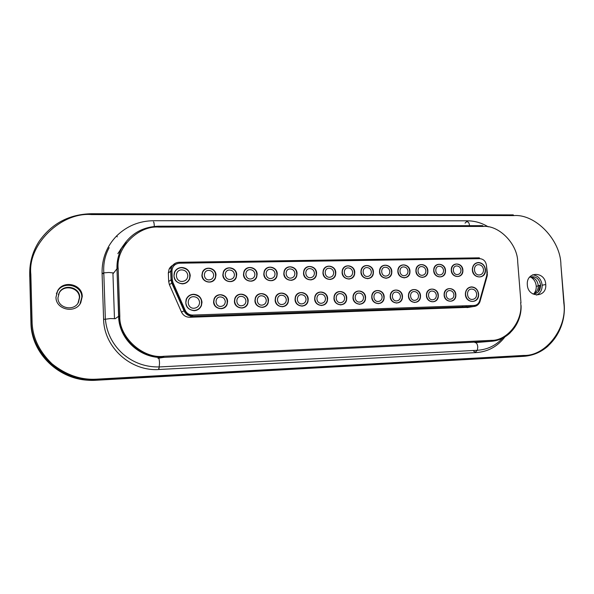 <?xml version="1.0" encoding="UTF-8"?>
<svg xmlns="http://www.w3.org/2000/svg" width="594" height="594" viewBox="0 0 594 594"><rect width="100%" height="100%" fill="white"/><g stroke="black" fill="none" stroke-linecap="round" stroke-linejoin="round"><path stroke-width="0.89" d="M182.358 283.657C177.458 283.286 174.666 280.672 173.975 275.824L174.666 272.282C176.114 269.401 178.46 267.872 181.705 267.686C188.291 268.763 190.86 272.512 189.412 278.935C188.001 281.868 185.647 283.442 182.358 283.657M194.156 310.469C189.286 310.142 186.501 307.551 185.811 302.702L186.427 299.287C187.845 296.309 190.199 294.706 193.488 294.476C199.963 295.456 202.539 299.138 201.225 305.524C199.851 308.561 197.498 310.209 194.156 310.469M479.425 276.953C475.512 276.604 473.21 274.272 472.527 269.951L472.527 268.889C473.047 265.124 475.022 263.06 478.445 262.704C482.744 263.216 485.038 265.86 485.32 270.634C484.853 274.45 482.892 276.559 479.425 276.953M472.52 301.433C468.569 301.121 466.253 298.797 465.562 294.438L465.57 293.325C466.119 289.545 468.109 287.459 471.539 287.073C475.905 287.555 478.207 290.214 478.467 295.055C477.977 298.886 475.994 301.01 472.52 301.433M209.259 281.994C205.093 281.675 202.717 279.432 202.123 275.274L202.628 272.379C203.831 269.825 205.843 268.458 208.665 268.288C214.196 269.179 216.409 272.349 215.303 277.806C214.137 280.405 212.117 281.801 209.259 281.994M220.909 308.546C216.765 308.256 214.397 306.036 213.803 301.878L214.256 299.094C215.422 296.451 217.434 295.025 220.3 294.817C225.735 295.626 227.955 298.737 226.96 304.165C225.824 306.853 223.804 308.308 220.909 308.546M230.108 281.534C226.01 281.214 223.656 278.987 223.062 274.859L223.515 272.104C224.666 269.498 226.663 268.109 229.492 267.931C234.882 268.785 237.08 271.889 236.093 277.257C234.972 279.908 232.974 281.333 230.108 281.534M241.639 307.878C237.563 307.595 235.224 305.39 234.623 301.262L235.024 298.619C236.145 295.931 238.142 294.476 241.008 294.26C246.302 295.032 248.515 298.084 247.631 303.415C246.54 306.155 244.542 307.64 241.639 307.878M250.638 281.073C246.599 280.754 244.283 278.549 243.689 274.45L244.082 271.837C245.188 269.179 247.163 267.76 250.007 267.582C255.249 268.391 257.44 271.443 256.571 276.722C255.494 279.418 253.519 280.865 250.638 281.073M262.058 307.224C258.041 306.942 255.732 304.752 255.13 300.653L255.479 298.151C256.556 295.411 258.531 293.933 261.405 293.711C266.565 294.446 268.755 297.438 267.983 302.68C266.944 305.464 264.969 306.972 262.058 307.224M270.864 280.628C266.884 280.309 264.597 278.118 263.996 274.057L264.337 271.569C265.399 268.874 267.359 267.426 270.211 267.233C275.319 268.013 277.487 270.998 276.73 276.188C275.705 278.928 273.752 280.413 270.864 280.628M282.165 306.578C278.207 306.296 275.935 304.128 275.334 300.059L275.631 297.691C276.656 294.906 278.608 293.399 281.497 293.169C286.523 293.867 288.699 296.8 288.031 301.952C287.043 304.781 285.09 306.326 282.165 306.578M290.785 280.182C286.865 279.871 284.608 277.695 284.006 273.663L284.296 271.317C285.313 268.57 287.244 267.092 290.11 266.892C295.084 267.634 297.245 270.56 296.592 275.653C295.619 278.452 293.681 279.96 290.785 280.182M310.41 279.752C306.549 279.432 304.314 277.279 303.72 273.27L303.965 271.072C304.93 268.265 306.846 266.765 309.712 266.55C314.553 267.263 316.699 270.122 316.157 275.133C315.228 277.977 313.313 279.514 310.41 279.752M301.982 305.94C298.077 305.665 295.827 303.504 295.233 299.473L295.485 297.238C296.458 294.409 298.396 292.872 301.292 292.634C306.177 293.302 308.345 296.168 307.781 301.232C306.838 304.106 304.908 305.68 301.982 305.94M321.495 305.316C317.656 305.041 315.429 302.895 314.835 298.893L315.043 296.8C315.971 293.919 317.887 292.352 320.79 292.107C325.549 292.745 327.695 295.552 327.235 300.527C326.344 303.445 324.435 305.041 321.495 305.316M329.744 279.321C325.935 279.009 323.737 276.863 323.136 272.891L323.344 270.827C324.257 267.976 326.151 266.439 329.031 266.223C333.739 266.899 335.877 269.698 335.432 274.614C334.556 277.509 332.662 279.076 329.744 279.321M340.726 304.7C336.939 304.425 334.741 302.294 334.147 298.322L334.318 296.361C335.194 293.436 337.088 291.84 339.998 291.587C344.631 292.196 346.762 294.943 346.399 299.822C345.56 302.792 343.674 304.418 340.726 304.7M348.797 278.898C345.047 278.586 342.872 276.455 342.27 272.512L342.441 270.589C343.302 267.686 345.173 266.119 348.062 265.897C352.65 266.543 354.767 269.275 354.418 274.101C353.593 277.049 351.722 278.645 348.797 278.898M359.674 304.091C355.94 303.816 353.779 301.707 353.178 297.757L353.319 295.938C354.135 292.961 356.006 291.342 358.932 291.075C363.439 291.654 365.555 294.334 365.28 299.124C364.493 302.146 362.63 303.801 359.674 304.091L359.162 304.284M367.575 278.482C363.877 278.17 361.724 276.062 361.13 272.141L361.263 270.359C362.073 267.404 363.922 265.808 366.825 265.57C371.28 266.186 373.381 268.859 373.129 273.596C372.364 276.589 370.508 278.215 367.575 278.482M378.348 303.489C374.666 303.215 372.527 301.121 371.933 297.208L372.037 295.522C372.809 292.5 374.658 290.845 377.584 290.57C381.972 291.119 384.073 293.748 383.887 298.44C383.16 301.507 381.311 303.192 378.348 303.489M386.078 278.066C382.432 277.762 380.309 275.668 379.714 271.777L379.818 270.129C380.568 267.129 382.402 265.503 385.313 265.258C389.649 265.837 391.736 268.451 391.565 273.092C390.852 276.136 389.025 277.799 386.078 278.066M396.755 302.903C393.124 302.628 391.015 300.549 390.414 296.658L390.496 295.114C391.208 292.04 393.035 290.362 395.975 290.072C400.245 290.6 402.324 293.161 402.22 297.757C401.551 300.876 399.725 302.591 396.755 302.903M414.894 302.316C411.323 302.049 409.229 299.985 408.635 296.124L408.687 294.713C409.348 291.595 411.152 289.879 414.1 289.582C418.25 290.08 420.314 292.582 420.292 297.089C419.676 300.252 417.879 301.997 414.894 302.316M404.321 277.665C400.727 277.361 398.626 275.274 398.032 271.413L398.106 269.914C398.804 266.854 400.616 265.199 403.534 264.946C407.751 265.496 409.823 268.05 409.741 272.594C409.08 275.69 407.276 277.383 404.321 277.665M422.304 277.264C418.755 276.96 416.684 274.896 416.09 271.057L416.142 269.698C416.78 266.587 418.57 264.902 421.502 264.634C425.601 265.162 427.65 267.649 427.65 272.104C427.049 275.252 425.267 276.967 422.304 277.264M440.028 276.871C436.531 276.566 434.489 274.517 433.895 270.708L433.924 269.483C434.504 266.327 436.271 264.612 439.218 264.33C443.198 264.827 445.233 267.255 445.307 271.621C444.765 274.814 443.005 276.566 440.028 276.871M457.514 276.485C454.061 276.18 452.041 274.146 451.44 270.367L451.455 269.282C451.982 266.075 453.727 264.323 456.682 264.033C460.55 264.501 462.563 266.869 462.719 271.139C462.229 274.383 460.499 276.165 457.514 276.485M432.781 301.745C429.254 301.477 427.19 299.421 426.596 295.589L426.633 294.32C427.235 291.149 429.009 289.412 431.972 289.1C436.003 289.568 438.053 292.01 438.105 296.428C437.548 299.636 435.773 301.41 432.781 301.745M450.415 301.18C446.933 300.913 444.899 298.871 444.297 295.07L444.319 293.933C444.861 290.718 446.621 288.944 449.591 288.625C453.512 289.07 455.539 291.454 455.665 295.775C455.16 299.027 453.415 300.831 450.415 301.18M187.823 275.557C187.333 272.067 185.328 270.181 181.794 269.899C174.317 269.743 174.799 281.89 182.269 281.445C185.766 281.014 187.622 279.054 187.823 275.557M199.584 302.294C199.094 298.812 197.089 296.941 193.585 296.688C186.145 296.606 186.642 308.769 194.06 308.249C197.542 307.789 199.384 305.806 199.584 302.294M483.546 269.735C483.056 266.624 481.4 264.939 478.578 264.679C472.624 264.53 473.359 275.356 479.291 274.977C482.068 274.599 483.486 272.854 483.546 269.735M476.685 294.112C476.188 290.978 474.517 289.3 471.681 289.063C465.666 288.966 466.401 299.881 472.386 299.443C475.185 299.034 476.618 297.26 476.685 294.112M213.677 275.044C213.268 272.178 211.627 270.626 208.761 270.396C202.673 270.27 203.096 280.242 209.17 279.885C212.021 279.536 213.521 277.925 213.677 275.044M225.289 301.537C224.881 298.671 223.247 297.134 220.396 296.926C214.345 296.859 214.776 306.846 220.812 306.43C223.648 306.051 225.141 304.425 225.289 301.537M234.444 274.636C234.036 271.792 232.417 270.255 229.588 270.018C223.596 269.899 224.035 279.796 230.012 279.44C232.818 279.091 234.296 277.495 234.444 274.636M245.946 300.928C245.53 298.084 243.919 296.562 241.105 296.354C235.15 296.287 235.595 306.192 241.543 305.784C244.334 305.405 245.797 303.786 245.946 300.928M254.9 274.235C254.484 271.413 252.888 269.884 250.104 269.654C244.201 269.528 244.654 279.351 250.542 278.994C253.304 278.653 254.759 277.064 254.9 274.235M266.283 300.326C265.874 297.505 264.278 295.99 261.509 295.782C255.635 295.715 256.103 305.554 261.954 305.138C264.701 304.774 266.149 303.163 266.283 300.326M275.044 273.834C274.628 271.035 273.054 269.52 270.307 269.29C264.493 269.164 264.961 278.913 270.76 278.564C273.485 278.222 274.911 276.648 275.044 273.834M286.315 299.732C285.907 296.933 284.333 295.433 281.601 295.225C275.816 295.159 276.299 304.915 282.068 304.514C284.771 304.143 286.189 302.554 286.315 299.732M294.884 273.448C294.476 270.671 292.916 269.164 290.214 268.933C284.481 268.807 284.972 278.482 290.681 278.141C293.362 277.799 294.758 276.24 294.884 273.448M314.434 273.062C314.026 270.3 312.489 268.807 309.823 268.585C304.173 268.458 304.677 278.059 310.306 277.717C312.941 277.383 314.323 275.831 314.434 273.062M306.051 299.153C305.635 296.376 304.083 294.884 301.396 294.676C295.701 294.609 296.191 304.291 301.871 303.89C304.536 303.527 305.932 301.945 306.051 299.153M325.49 298.582C325.081 295.819 323.552 294.334 320.894 294.134C315.28 294.067 315.793 303.675 321.384 303.282C324.012 302.918 325.378 301.351 325.49 298.582M333.694 272.683C333.286 269.943 331.771 268.458 329.143 268.236C323.582 268.109 324.094 277.643 329.633 277.301C332.232 276.975 333.59 275.43 333.694 272.683M344.646 298.01C344.238 295.27 342.723 293.8 340.11 293.599C334.578 293.533 335.105 303.074 340.614 302.68C343.198 302.324 344.542 300.764 344.646 298.01M352.68 272.312C352.272 269.594 350.772 268.117 348.181 267.894C342.693 267.768 343.221 277.227 348.685 276.893C351.247 276.566 352.576 275.037 352.68 272.312M363.528 297.453C363.112 294.735 361.62 293.273 359.043 293.072C353.593 293.005 354.128 302.472 359.563 302.086C362.11 301.73 363.431 300.185 363.528 297.453M371.384 271.941C370.975 269.245 369.49 267.783 366.936 267.56C361.538 267.434 362.08 276.826 367.456 276.492C369.98 276.165 371.295 274.651 371.384 271.941M382.128 296.903C381.719 294.208 380.242 292.753 377.702 292.56C372.327 292.486 372.876 301.886 378.23 301.5C380.739 301.151 382.039 299.621 382.128 296.903M389.82 271.577C389.412 268.896 387.949 267.449 385.432 267.226C380.108 267.1 380.657 276.425 385.959 276.099C388.446 275.772 389.738 274.265 389.82 271.577M400.467 296.361C400.059 293.681 398.596 292.248 396.094 292.048C390.8 291.973 391.357 301.307 396.636 300.928C399.109 300.579 400.386 299.057 400.467 296.361M418.54 295.827C418.131 293.169 416.691 291.743 414.226 291.543C408.999 291.468 409.578 300.735 414.775 300.356C417.211 300.015 418.466 298.507 418.54 295.827M407.996 271.22C407.588 268.562 406.14 267.122 403.66 266.899C398.411 266.773 398.975 276.032 404.202 275.705C406.652 275.386 407.915 273.893 407.996 271.22M425.913 270.864C425.504 268.228 424.071 266.795 421.629 266.572C416.446 266.454 417.025 275.646 422.178 275.319C424.599 275 425.839 273.522 425.913 270.864M443.577 270.522C443.169 267.894 441.758 266.476 439.337 266.261C434.236 266.134 434.823 275.26 439.902 274.94C442.285 274.628 443.51 273.151 443.577 270.522M460.996 270.173C460.58 267.575 459.192 266.164 456.808 265.941C451.774 265.822 452.376 274.881 457.38 274.569C459.726 274.257 460.937 272.795 460.996 270.173M436.36 295.3C435.951 292.664 434.533 291.246 432.098 291.045C426.945 290.971 427.531 300.17 432.655 299.799C435.06 299.458 436.293 297.958 436.36 295.3M453.935 294.78C453.519 292.159 452.116 290.748 449.717 290.555C444.639 290.481 445.233 299.614 450.289 299.25C452.658 298.908 453.868 297.423 453.935 294.78M533.694 293.956C535.521 291.862 536.367 289.308 536.241 286.278L536.234 286.085C535.788 281.987 533.917 278.972 530.62 277.042M536.241 286.278L539.768 285.632L538.32 291.862M533.36 293.956C536.649 292.508 538.283 289.738 538.253 285.662L538.246 285.484C537.407 280.271 534.674 277.457 530.056 277.027M77.985 303.155L79.396 297.735C79.611 287.689 63.929 283.91 59.177 292.961L58.375 294.661M529.521 277.272C535.387 275.623 539.085 278.215 540.614 285.046L540.629 285.224C540.377 290.874 537.763 293.77 532.773 293.926M57.952 297.861L59.333 292.486C64.115 283.383 79.886 287.177 79.67 297.282L78.408 302.457C73.894 311.739 57.737 308.189 57.952 297.861M488.238 226.849C481.704 222.884 474.777 220.871 467.448 220.812L153.527 220.73C139.308 220.916 127.086 225.906 116.855 235.707C106.794 246.042 101.871 258.487 102.071 273.054L103.594 319.045C103.891 347.527 130.992 371.696 159.199 369.49L476.403 352.584C488.068 351.7 497.586 346.465 504.959 336.88M55.97 297.23C55.717 309.756 75.312 314.026 80.747 302.777L82.254 296.54C82.514 284.34 63.484 279.707 57.67 290.704L55.97 297.23M527.324 284.83C527.895 298.299 547.022 297.869 545.745 284.541L545.738 284.348C545.24 271.198 526.433 271.087 527.301 284.355L527.324 284.83M532.618 274.814C538.008 275.519 541.179 278.913 542.129 285.009L542.144 285.202C542.196 289.954 540.347 293.258 536.575 295.099M56.385 293.726L57.44 291.439C63.209 280.539 82.083 285.127 81.824 297.223L80.004 303.957M510.298 332.692C504.752 337.993 498.232 340.882 490.733 341.342L474.97 342.627M478.786 341.929L480.071 341.572M126.529 242.716L120.448 249.45M175.512 264.345C172.557 264.887 170.419 266.491 169.097 269.156L168.34 273.025L168.674 281.511L169.401 284.675L181.467 312.043C183.19 315.473 185.952 317.211 189.768 317.263L468.592 307.336M470.173 306.615L470.656 306.281M190.251 275.505C189.553 270.56 186.702 267.887 181.697 267.478C178.363 267.664 175.958 269.238 174.465 272.186C172.869 278.861 175.505 282.759 182.365 283.873C185.751 283.65 188.164 282.031 189.612 279.017L190.251 275.505M201.997 302.227C201.299 297.282 198.463 294.631 193.481 294.268C190.102 294.498 187.682 296.146 186.234 299.205C184.771 305.851 187.422 309.674 194.164 310.684C197.594 310.417 200.015 308.724 201.425 305.606L201.997 302.227M485.476 269.698C484.786 265.288 482.432 262.89 478.43 262.518C474.918 262.882 472.891 264.998 472.356 268.867L472.356 269.951C472.631 278.786 485.417 279.418 485.491 270.656L485.476 269.698M478.63 294.052C477.932 289.612 475.564 287.221 471.532 286.887C468.005 287.281 465.956 289.419 465.399 293.302L465.392 294.446C465.659 303.326 478.504 303.876 478.638 295.077L478.63 294.052M215.978 275C216.023 267.738 204.9 265.473 202.435 272.29L201.908 275.274C201.878 282.647 213.172 284.778 215.496 277.881L215.978 275M227.576 301.47C227.613 294.127 216.387 292.048 214.055 299.02L213.588 301.886C213.565 309.34 224.955 311.278 227.153 304.239L227.576 301.47M236.709 274.591C236.731 267.315 225.623 265.147 223.322 272.022L222.854 274.866C222.839 282.247 234.118 284.281 236.286 277.331L236.709 274.591M248.195 300.861C248.21 293.503 237.006 291.52 234.83 298.544L234.415 301.269C234.415 308.739 245.782 310.58 247.824 303.489L248.195 300.861M257.128 274.19C257.135 266.899 246.042 264.82 243.889 271.755L243.481 274.458C243.488 281.86 254.744 283.791 256.757 276.789L257.128 274.19M268.503 300.26C268.495 292.887 257.313 291.001 255.286 298.077L254.93 300.661C254.945 308.145 266.29 309.89 268.176 302.747L268.503 300.26M277.235 273.797C277.227 266.491 266.149 264.508 264.152 271.503L263.795 274.057C263.818 281.474 275.059 283.316 276.923 276.255L277.235 273.797M288.498 299.673C288.476 292.285 277.309 290.488 275.438 297.624L275.133 300.067C275.163 307.566 286.494 309.207 288.224 302.019L288.498 299.673M297.052 273.403C297.022 266.082 285.952 264.196 284.11 271.25L283.806 273.663C283.85 281.096 295.077 282.833 296.785 275.72L297.052 273.403M316.565 273.017C316.52 265.681 305.457 263.892 303.779 271.005L303.519 273.277C303.579 280.724 314.798 282.365 316.342 275.193L316.565 273.017M308.204 299.086C308.16 291.684 297.007 289.991 295.292 297.178L295.032 299.48C295.084 306.994 306.393 308.538 307.974 301.292L308.204 299.086M327.613 298.515C327.554 291.097 316.416 289.501 314.857 296.74L314.642 298.901C314.709 306.43 326.002 307.87 327.42 300.579L327.613 298.515M335.796 272.639C335.736 265.28 324.68 263.602 323.158 270.767L322.943 272.891C323.025 280.368 334.229 281.898 335.617 274.673L335.796 272.639M346.74 297.95C346.666 290.511 335.536 289.018 334.132 296.309L333.954 298.329C334.043 305.88 345.322 307.209 346.584 299.873L346.74 297.95M354.752 272.267C354.67 264.887 343.622 263.313 342.255 270.53L342.085 272.52C342.181 280.012 353.371 281.43 354.603 274.153L354.752 272.267M365.585 297.394C365.496 289.931 354.373 288.55 353.133 295.886L352.985 297.765C353.096 305.338 364.36 306.563 365.466 299.176L365.585 297.394M373.426 271.904C373.329 264.493 362.288 263.031 361.078 270.307L360.944 272.149C361.055 279.663 372.238 280.969 373.314 273.641L373.426 271.904M384.162 296.844C384.051 289.367 372.943 288.09 371.859 295.478L371.747 297.208C371.874 304.804 383.115 305.917 384.066 298.485L384.162 296.844M391.832 271.54C391.713 264.107 380.687 262.756 379.633 270.084L379.529 271.777C379.663 279.321 390.837 280.517 391.75 273.136L391.832 271.54M402.472 296.302C402.338 288.803 391.246 287.637 390.317 295.07L390.228 296.666C390.377 304.277 401.611 305.279 402.405 297.802L402.472 296.302M420.515 295.767C420.366 288.246 409.288 287.192 408.509 294.676L408.449 296.124C408.62 303.764 419.832 304.648 420.47 297.126L420.515 295.767M409.979 271.183C409.845 263.729 398.819 262.489 397.928 269.869L397.846 271.421C398.002 278.98 409.162 280.064 409.919 272.631L409.979 271.183M427.866 270.827C427.71 263.35 416.698 262.221 415.963 269.654L415.911 271.064C416.082 278.653 427.235 279.618 427.829 272.141L427.866 270.827M445.5 270.485C445.329 262.979 434.318 261.969 433.746 269.453L433.717 270.716C433.91 278.326 445.047 279.173 445.485 271.651L445.5 270.485M462.897 270.136C462.704 262.607 451.7 261.716 451.284 269.245L451.269 270.367C451.485 278.014 462.615 278.727 462.889 271.161L462.897 270.136M438.305 295.248C438.142 287.696 427.071 286.761 426.455 294.29L426.418 295.597C426.603 303.259 437.8 304.024 438.283 296.458L438.305 295.248M455.85 294.728C455.665 287.154 444.602 286.33 444.141 293.904L444.126 295.07C444.327 302.762 455.516 303.408 455.843 295.797L455.85 294.728M177.688 268.852L176.47 269.483M185.915 282.974L186.947 282.076M190.719 295.055L189.389 295.5M196.428 310.283L197.616 309.548M469.163 287.451L469.579 287.474M211.739 281.69L212.548 281.051M205.502 269.141L204.536 269.528M222.394 308.546L223.292 308.019M218.065 295.27L217.055 295.515M232.202 281.363L232.952 280.814M226.537 268.688L225.653 268.993M242.827 307.944L243.644 307.492M238.892 294.676L237.979 294.862M252.398 281.007L253.096 280.531M247.215 268.273L246.406 268.503M262.993 307.336L263.736 306.942M259.37 294.097L258.546 294.238M272.334 280.635L272.973 280.212M267.552 267.872L266.803 268.057M282.878 306.719L283.561 306.378M279.529 293.54L278.772 293.644M291.996 280.249L292.59 279.871M287.563 267.493L286.872 267.634M311.39 279.856L311.939 279.514M307.254 267.129L306.615 267.241M302.495 306.11L303.118 305.799M299.361 292.998L298.671 293.072M321.837 305.502L322.408 305.219M318.896 292.471L318.258 292.515M330.516 279.455L331.029 279.15M326.641 266.773L326.054 266.854M340.904 304.893L341.431 304.633M338.127 291.944L337.541 291.981M349.383 279.054L349.859 278.772M345.738 266.431L345.181 266.498M359.712 304.291L360.202 304.054M357.076 291.439L356.534 291.454M367.99 278.653L368.436 278.393M364.538 266.105L364.025 266.142M378.252 303.697L378.705 303.467M375.742 290.934L375.237 290.941M386.338 278.259L386.753 278.014M383.063 265.778L382.581 265.808M396.532 303.103L396.963 302.888M394.134 290.444L393.659 290.436M414.56 302.517L414.961 302.316M412.258 289.961L411.813 289.946M404.432 277.858L404.826 277.628M401.321 265.466L400.868 265.481M422.282 277.457L422.653 277.25M419.305 265.154L418.881 265.162M437.036 264.857L436.635 264.85M454.514 264.56L454.135 264.545M430.13 289.493L429.707 289.464M447.735 289.026L447.341 288.996M171.451 266.134L170.322 267.233M176.611 269.646L175.52 270.47M184.637 283.501L185.803 282.789M189.493 295.678L188.268 296.339M195.062 310.603L196.354 310.083M204.655 269.706L203.772 270.225M210.759 282.009L211.642 281.504M221.369 308.724L222.327 308.345M231.304 281.608L232.113 281.17M241.907 308.071L242.768 307.744M251.581 281.2L252.324 280.814M262.162 307.425L262.934 307.135M271.458 280.583L272.26 280.442M282.12 306.786L282.826 306.519M291.305 280.361L291.929 280.056M310.751 279.937L311.323 279.663M301.804 306.148L302.443 305.91M321.198 305.524L321.785 305.301M329.922 279.514L330.457 279.262M340.317 304.9L340.859 304.692M348.834 279.098L349.324 278.861M367.478 278.683L367.931 278.46M385.855 278.267L386.286 278.059M403.987 277.858L404.388 277.665M465.956 306.764L466.461 305.724M173.002 285.766L174.168 285.283M215.251 278.43L214.857 278.712M213.951 279.93L213.788 280.39M184.043 310.818L185.202 310.32M172.297 279.677L171.042 279.514M174.963 287.08L173.901 287.808M186.056 311.828L185.046 312.585M401.641 300.044L401.767 299.361M402.064 298.507L402.383 297.913M383.991 298.856L383.368 300.519M172.357 280.383L171.065 279.96M182.833 304.952L181.356 304.722M390.139 276.44L389.768 276.537M365.02 300.594L364.553 301.084M364.293 301.514L364.04 302.16M475.905 351.693L477.353 350.274L477.776 346.993C477.45 344.23 476.626 342.768 475.289 342.597M159.021 368.473L159.534 363.246C159.37 360.12 159.066 358.434 158.628 358.189M105.368 319.23L110.365 318.555L115.236 318.703L118.614 316.312L116.973 268.763L113.216 273.537M113.669 272.958L108.806 272.468L103.809 272.876L103.059 273.151L103.831 273.478M153.43 221.904C153.846 221.688 154.136 223.077 154.292 226.084M467.092 221.859C468.384 221.666 469.186 222.899 469.505 225.564L469.512 225.683M90.964 380.279C59.571 380.487 31.111 353.682 30.94 322.765L29.849 271.139M29.73 276.581L29.715 274.487C29.5 262.407 32.677 251.299 39.249 241.171C51.901 223.381 69.283 214.234 91.402 213.729L91.506 214.575L513.765 215.6C535.536 213.706 560.803 240.377 560.892 264.701L563.84 303.185C567.53 327.561 546.19 356.185 523.886 355.435L96.815 379.158C81.044 380.175 66.097 375.044 51.96 363.758C39.018 351.143 32.395 337.058 32.076 321.51L30.836 274.354C27.473 244.327 61.36 211.895 91.506 214.575M30.94 322.765L29.715 274.487L30.836 274.354M548.091 346.02C540.971 352.287 532.766 355.732 523.485 356.348L96.777 380.212C63.246 382.922 31.051 354.833 30.947 321.614L32.076 321.51M91.431 213.729L513.246 214.88L513.765 215.6M96.777 380.212L96.815 379.158M523.485 356.348L523.886 355.435M39.249 241.171C32.7 251.247 29.574 262.333 29.856 274.428L31.096 321.577C31.378 354.521 63.454 382.529 96.822 379.908L523.797 356.073C548.062 355.227 566.914 329.781 564.092 303.23L563.84 303.185M564.092 303.178L560.892 264.701M103.304 273.723L102.071 273.054M467.448 220.812L465.035 223.144M476.403 352.584L473.715 351.277M158.628 368.495L159.199 369.49M103.594 319.045L104.589 319.32M157.93 358.308L163.669 357.38L490.733 341.342L163.669 357.38C140.763 359.058 118.897 339.397 118.614 316.312L118.778 316.275C119.253 339.026 141.03 358.657 163.766 357.046L163.781 356.289C143.124 359.11 118.748 337.147 119.817 316.201L118.778 316.275L116.973 268.763C116.758 261.375 118.369 254.455 121.792 247.988C130.034 234.029 142.3 226.774 158.613 226.21L158.791 227.079L483.226 226.425C499.153 224.963 517.723 244.275 517.701 261.932L520.975 302.762M158.657 226.21L482.714 225.661L483.226 226.425M520.648 302.717C523.277 320.426 507.41 341.03 491.134 340.362L491.045 341.038C508.004 340.562 521.799 323.864 521.087 305.531M491.134 340.362L163.781 356.289M119.817 316.201L118.169 268.614L117.137 268.703C116.847 261.308 118.399 254.403 121.792 247.988L117.842 253.645M118.169 268.614C115.711 247.928 138.254 225.349 158.791 227.079M487.362 273.069L486.456 265.414L486.983 273.062L487.37 273.151M480.004 301.277C478.942 304.477 476.863 306.214 473.767 306.497L467.033 307.595M189.768 317.263L192.508 316.208L473.767 306.497L192.508 316.208C188.632 316.149 185.818 314.382 184.073 310.892L181.467 312.043M486.983 273.062L486.731 275.586L479.64 300.868C478.705 303.675 476.878 305.205 474.161 305.457L192.649 315.065C189.248 315.006 186.776 313.446 185.231 310.387L184.073 310.892L171.8 283.048L169.401 284.675M185.231 310.387L172.951 282.521L171.8 283.048L171.057 279.833L168.674 281.511M172.951 282.521L172.297 279.692L171.057 279.833L170.716 271.198L168.34 273.025M172.297 279.692L171.956 271.057L170.716 271.198L171.488 267.27C173.092 264.13 175.668 262.466 179.225 262.273L179.433 263.201L479.826 258.657C483.568 259.043 485.773 261.293 486.456 265.414M179.262 262.273L479.306 257.833L479.826 258.657M233.494 268.911L233.115 268.911M462.318 306.89L462.696 305.851M486.731 275.586L487.169 275.987L480.108 301.158M479.64 300.868L480.086 301.247C479.202 304.195 477.197 305.836 474.071 306.162L474.161 305.457M192.649 315.065L192.627 315.845C189.976 315.05 189.159 317.107 184.392 310.751L172.119 282.893L171.228 279.781L170.886 271.146L171.488 267.27L169.097 269.156M171.956 271.057C172.282 266.387 174.777 263.773 179.433 263.201M502.606 338.201C495.752 345.611 487.34 349.636 477.353 350.274L159.459 366.936C145.701 367.248 133.516 362.904 122.906 353.905C112.474 344.431 106.623 332.766 105.346 318.904L103.809 272.876C103.185 263.825 104.975 255.413 109.177 247.639M114.471 318.54L112.927 273.225M118.325 252.955L122.951 245.968M540.629 285.224L538.253 285.662M59.333 292.486L59.177 292.961M78.408 302.457L78.141 302.881M117.226 236.88L116.855 235.707M57.67 290.704L57.44 291.439M80.747 302.777L80.324 303.415M545.745 284.541L542.144 285.202M462.629 305.851L462.236 306.89M487.191 275.883L487.377 274.153"/></g></svg>
